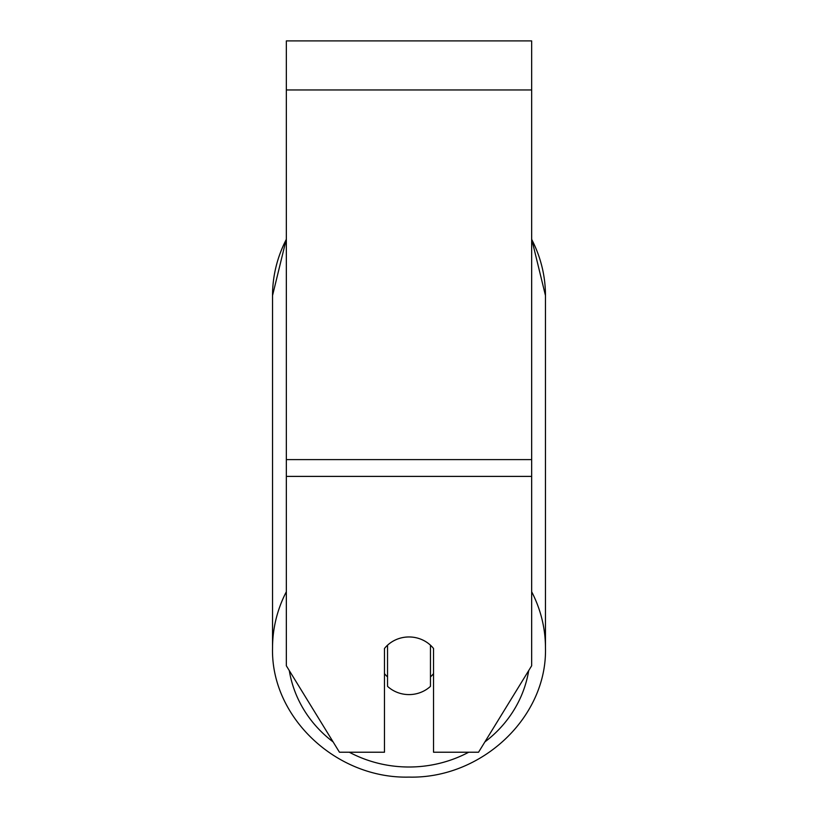 <?xml version="1.0" encoding="UTF-8"?>
<svg xmlns="http://www.w3.org/2000/svg" width="818" height="818" viewBox="0 0 818 818"><rect width="100%" height="100%" fill="white"/><g stroke="black" fill="none" stroke-linecap="round" stroke-linejoin="round"><path stroke-width="1.23" d="M531.659 476.393L531.659 40.9L286.341 40.9L286.341 665.78L339.45 752.223L384.47 752.223L384.47 648.49A30.665 28.814 0 0 1 433.53 648.49L433.53 752.223L478.55 752.223L531.659 665.78L531.659 476.393L286.341 476.393M409 694.594A30.665 28.814 0 0 1 387.538 686.353L387.538 645.197A30.665 28.814 0 0 1 409 636.956A30.665 28.814 0 0 1 430.462 645.197L430.462 686.353A30.665 28.814 0 0 1 409 694.594M387.538 676.915A30.665 28.814 0 0 1 384.47 673.623M433.53 673.623A30.665 28.814 0 0 1 430.462 676.915M531.659 89.96L286.341 89.96M531.659 459.614L286.341 459.614M286.341 591.751A136.463 128.232 180 0 0 272.537 647.948C270.727 717.314 336.402 778.91 409 777.1C336.402 778.91 270.727 717.314 272.537 647.948L272.537 295.554A136.463 128.232 0 0 1 286.341 239.357M468.704 752.223A121.125 113.825 0 0 1 409 767.008A121.125 113.825 0 0 1 349.296 752.223M333.11 741.906A121.125 113.825 0 0 1 289.296 670.586M528.704 670.586A121.125 113.825 0 0 1 484.89 741.906M531.659 239.357A136.463 128.232 0 0 1 545.463 295.554L531.659 238.948L545.463 295.554L545.463 647.948A136.463 128.232 180 0 0 531.659 591.751M545.463 647.948C547.273 717.314 481.597 778.91 409 777.1C481.597 778.91 547.273 717.314 545.463 647.948M286.341 238.948L272.537 295.554L286.341 238.948"/></g></svg>

